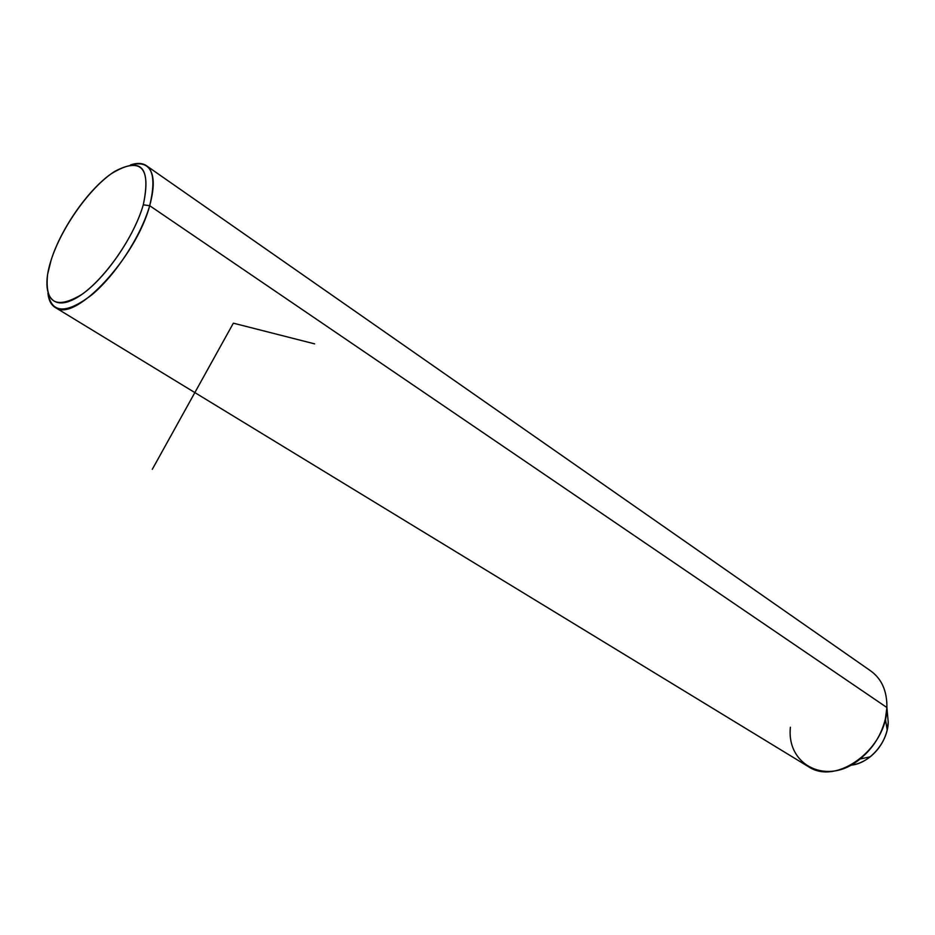 <?xml version="1.0" encoding="UTF-8"?>
<svg xmlns="http://www.w3.org/2000/svg" width="935" height="935" viewBox="0 0 935 935"><rect width="100%" height="100%" fill="white"/><g stroke="black" fill="none" stroke-linecap="round" stroke-linejoin="round"><path stroke-width="1.4" d="M790.402 727.255C786.265 765.508 827.487 786.3 860.048 759.01C872.963 748.374 881.401 735.015 885.363 718.933L886.906 707.526L888.227 722.229L887.198 729.919C884.545 740.73 878.877 749.695 870.193 756.824C864.022 761.651 857.535 764.444 850.745 765.192C869.199 763.86 887.958 742.472 888.227 722.229L886.906 707.526C886.964 748.374 837.187 785.529 809.044 767.039L55.843 307.837C75.525 322.213 136.054 257.499 149.682 205.7L886.906 707.526L149.682 205.7C155.455 184.452 154.193 171 145.895 165.343C141.921 162.97 136.802 162.83 130.549 164.911C151.119 159.663 157.501 173.267 149.682 205.7L143.277 204.835C133.413 239.407 100.91 284.357 76.086 298.101C51.109 312.372 40.298 293.59 51.039 260.397C61.441 227.38 90.426 186.743 114.76 171.385C141.606 157.22 151.108 168.37 143.277 204.835C151.388 166.138 140.647 155.806 111.078 173.863C87.574 190.389 60.646 229.297 51.039 260.397L47.615 274.294C44.588 303.057 55.96 309.801 81.731 294.513C105.795 277.87 134.149 236.637 143.277 204.835L149.682 205.7C141.01 235.936 115.823 274.785 92.027 294.677C66.327 314.242 51.635 313.739 47.93 293.181C48.678 300.497 51.32 305.383 55.843 307.837M887.397 713.043L888.227 722.229L887.397 713.043M145.895 165.343L870.064 670.465C881.506 678.389 887.116 690.743 886.906 707.526M152.3 469.323L233.353 323.171L314.639 343.87M887.198 729.919L885.363 718.933M870.193 756.824L860.048 759.01"/></g></svg>
